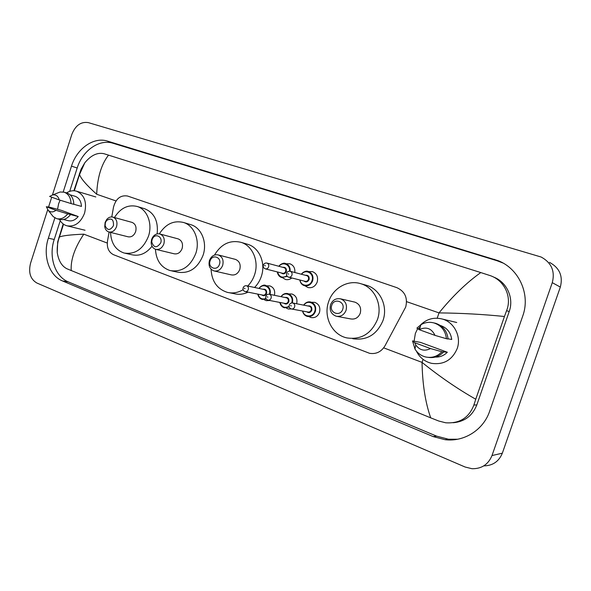 <?xml version="1.0" encoding="UTF-8"?>
<svg xmlns="http://www.w3.org/2000/svg" width="591" height="591" viewBox="0 0 591 591"><rect width="100%" height="100%" fill="white"/><g stroke="black" fill="none" stroke-linecap="round" stroke-linejoin="round"><path stroke-width="0.89" d="M269.747 300.487L266.26 300.664L264.376 299.814M291.393 308.975L288.334 308.99L286.421 308.147M311.856 302.26L314.73 302.356C319.014 304.084 320.603 307.438 319.487 312.417C317.781 316.436 314.966 318.15 311.051 317.552L309.108 316.724M291.791 277.969C289.812 279.536 287.691 280.031 285.431 279.454L282.557 277.748M308.679 271.609L312.499 271.638C316.806 273.515 318.364 276.987 317.19 282.062C315.291 286.472 312.211 288.297 307.955 287.544L305.008 285.822M109.099 232.027L107.488 241.098C106.69 247.777 108.737 252.327 113.605 254.743L369.56 353.307C376.135 354.349 381.261 351.867 384.948 345.875L405.722 306.995C407.886 297.827 404.931 291.385 396.871 287.669L127.479 196.005C120.542 194.949 115.888 198.642 113.516 207.094L111.773 216.927M289.258 293.919L292.013 294.015C296.106 295.67 297.65 298.913 296.638 303.752M267.287 285.808L269.939 285.911C273.84 287.485 275.34 290.617 274.431 295.308M286.229 263.756L289.93 263.785C293.55 265.226 295.182 268.137 294.82 272.503M52.436 194.956L71.851 134.371C75.471 125.381 80.974 121.465 88.355 122.625L541.127 257.019C551.492 262.67 555.208 271.225 552.275 282.668L492 455.558C488.284 464.496 481.621 468.885 472.002 468.715L465.147 467.03L36.841 283C30.385 279.188 28.279 272.614 30.54 263.276L47.686 209.761M48.565 207.02L51.712 197.209M549.549 262.397C559.559 267.856 563.149 276.086 560.334 287.078L502.343 453.179C498.922 461.497 492.724 465.73 483.763 465.885M54.882 217.894L48.366 238.188C42.545 255.393 49.016 275.62 62.461 280.924L433.137 436.579L445.082 439.697C463.972 442.112 483.379 430.026 489.629 411.27L522.74 316.037C530.74 294.355 518.957 268.661 498.124 260.668L107.547 141.116C93.74 136.551 76.823 148.585 71.504 166.123L63.207 191.972M503.052 263.054L497.149 260.771L113.044 143.258C99.303 138.715 82.467 150.631 77.192 168.014L69.686 191.366M60.245 220.739L54.224 239.481C48.44 256.546 54.904 276.618 68.29 281.877L436.594 436.128L448.436 439.216L457.633 439.231M453.164 422.742C464.563 421.745 472.445 415.805 476.819 404.924L509.206 311.553C514.214 297.967 506.694 281.826 493.426 276.994M430.713 417.852C425.335 402.53 422.447 384.039 422.04 362.386C439.601 376.585 457.508 388.863 475.755 399.228L473.871 405.034C468.988 417.8 459.584 423.71 445.666 422.779L438.744 421.021L430.713 417.852L66.842 268.728C61.745 266.113 58.546 260.712 57.224 252.512L57.711 241.815L63.193 223.945M73.875 190.745L81.033 169.285L84.779 162.835C90.977 155.285 97.367 152.242 103.942 153.704L108.515 155.13C101.356 164.342 97.412 177.389 96.688 194.247C86.618 185.234 80.901 178.645 79.541 174.485L79.349 173.71M475.755 399.228L504.441 316.495C483.342 314.338 461.534 313.134 439.017 312.898C452.625 296.15 466.55 282.705 480.786 272.569L108.515 155.13M480.786 272.569L490.663 275.768C504.633 280.755 512.175 297.103 506.583 310.667L504.441 316.495M58.908 237.294L59.425 237.028C62.52 235.669 70.639 234.716 83.796 234.162C74.68 247.858 70.492 260.01 71.238 270.619M414.099 341.17L415.362 333.442L417.645 328.64M420.467 325.02C426.665 318.955 433.949 316.968 442.327 319.044C454.22 322.169 461.608 336.648 457.168 348.646C452.115 360.148 443.575 365.039 431.533 363.332C424.611 361.589 419.544 357.481 416.323 351.002M447.335 352.243L441.942 351.763C437.399 356.484 431.984 358.227 425.705 356.994C421.08 355.826 417.505 353.174 414.978 349.045L412.525 340.918L420.548 342.396L447.335 352.243C443.974 355.634 439.963 357.245 435.294 357.082M430.492 348.557C424.582 351.519 419.662 350.308 415.732 344.93L414.734 342.736L430.492 348.557L441.942 351.763M414.734 342.736L412.525 340.918M443.59 351.985C439.386 356.395 434.341 358.198 428.445 357.392M448.037 338.813L451.731 339.478C450.719 332.356 446.907 327.68 440.31 325.442M419.204 329.682L419.492 329.505C426.414 326.468 431.585 328.426 435.013 335.385L419.204 329.682L416.914 328.094L420.895 324.747C425.018 322.331 429.384 321.733 434.001 322.945C441.351 325.456 445.496 330.716 446.427 338.724L448.052 339.012C447.121 331.049 442.999 325.818 435.67 323.314L433.92 322.922M435.013 335.385L446.427 338.724M418.657 328.441L420.282 326.823M57.556 209.347L58.62 203.762L60.105 200.194M66.539 192.895C69.886 190.797 73.247 190.236 76.623 191.218C84.476 194.867 87.128 202.196 84.557 213.188C80.672 222.829 74.784 227.033 66.894 225.799C63.68 224.846 61.198 222.696 59.44 219.35M46.32 206.739L55.96 210.3C53.22 212.383 50.678 212.442 48.336 210.477L46.32 206.739L49.637 207.175L61.59 210.418L78.211 216.528C75.22 220.14 71.88 221.522 68.179 220.672L63.503 219.49M78.211 216.528L70.551 214.585C67.315 218.707 63.651 220.303 59.558 219.379L57.135 218.766M70.551 214.585L67.729 213.846C64.485 217.983 60.807 219.586 56.714 218.663L53.22 216.646L51.469 214.437M67.729 213.846L55.96 210.3M73.845 204.294L81.469 206.414C81.122 201.117 78.98 197.734 75.042 196.264L70.115 194.831M49.614 196.448L52.71 194.897C55.997 194.513 58.191 196.197 59.285 199.935L49.614 196.448M56.913 193.257L60.134 192.001L64.146 192.193C68.49 193.841 70.787 197.63 71.038 203.563L73.845 204.346C73.594 198.436 71.304 194.661 66.968 193.021L64.146 192.193M59.285 199.935L71.038 203.563M331.765 305.296C334.07 297.517 345.587 301.639 342.721 309.292C340.35 317.116 328.899 312.861 331.765 305.296M330.568 304.69C332.6 299.977 335.954 298.034 340.63 298.861C345.528 300.893 347.338 304.72 346.06 310.341C344.058 315.003 340.756 316.953 336.161 316.207C331.152 314.22 329.29 310.386 330.568 304.69M337.173 316.399L350.626 318.911C355.102 319.635 358.309 317.751 360.251 313.26C361.485 307.822 359.712 304.121 354.947 302.156L354.268 302.001M328.618 301.757C332.955 288.076 347.914 279.506 360.835 283.724C374.517 287.507 382.769 304.89 377.457 319.509C371.266 333.819 361.071 339.951 346.858 337.904C332.083 334.831 323.174 316.754 328.618 301.757M365.415 285.01L366.509 285.313C380.043 289.051 388.213 306.197 382.968 320.603C376.866 334.705 366.789 340.741 352.738 338.717M210.108 260.897C212.213 253.702 222.053 257.225 219.468 264.317C217.311 271.557 207.522 267.922 210.108 260.897M209.443 260.505C211.29 256.08 214.23 254.219 218.278 254.935C222.401 256.723 223.863 260.188 222.681 265.337C220.849 269.718 217.939 271.579 213.942 270.922C209.753 269.164 208.254 265.691 209.443 260.505M214.437 271.033L231.251 274.867C235.152 275.517 237.996 273.714 239.783 269.474C240.929 264.495 239.481 261.133 235.447 259.39L235.115 259.301M214.503 255.053C221.078 244.083 229.869 239.828 240.869 242.295C252.564 245.56 259.323 261.325 254.544 274.837C253.074 279.181 250.798 282.912 247.725 286.022M247.201 244.164L247.732 244.319C259.323 247.563 266.031 263.121 261.311 276.455C259.855 280.732 257.61 284.411 254.566 287.485M243.137 289.671C237.981 292.744 232.691 293.638 227.284 292.353C217.148 289.006 211.741 281.279 211.061 269.178M248.072 292.153C243.514 294.311 238.934 294.828 234.324 293.712L229.382 292.759M152.072 239.717L152.729 238.299C155.721 232.913 162.894 236.969 160.715 242.871C156.814 248.323 153.815 248.006 151.732 241.911L152.072 239.717M151.628 239.414L152.552 237.405C154.539 234.472 156.984 233.327 159.895 233.977C163.677 235.654 165 238.949 163.862 243.876C162.111 248.124 159.385 249.941 155.669 249.328C152.855 248.331 151.348 246.055 151.148 242.502L151.628 239.414M156.024 249.409L174.109 253.783C177.751 254.389 180.418 252.63 182.124 248.516C183.225 243.743 181.925 240.544 178.209 238.904L177.972 238.845M159.371 233.851C165.672 224.004 173.68 220.207 183.409 222.445C194.21 225.481 200.319 240.493 195.776 253.48C190.309 266.659 181.762 272.355 170.134 270.575C161.077 267.531 156.179 260.432 155.448 249.262M190.368 224.536L190.753 224.654C201.472 227.668 207.544 242.487 203.053 255.312C197.645 268.321 189.172 273.936 177.64 272.156L171.649 270.892M105.383 222.681L106.55 220.539C111.411 217.518 113.716 219.217 113.472 225.636C110.229 230.689 107.444 230.712 105.117 225.696L105.383 222.681M105.117 222.445L106.757 219.416C108.604 217.325 110.657 216.557 112.933 217.119C116.449 218.707 117.661 221.869 116.56 226.619C114.876 230.749 112.297 232.529 108.803 231.96C106.587 231.214 105.228 229.463 104.733 226.693L105.117 222.445M109.076 232.027L128.048 236.792C131.483 237.353 134.017 235.632 135.649 231.628C136.72 227.025 135.524 223.945 132.059 222.393L131.874 222.342M114.447 217.532C120.453 208.054 127.996 204.353 137.075 206.444C147.189 209.295 152.803 223.708 148.452 236.282C143.177 249.129 135.058 254.706 124.103 253.022C115.607 250.096 111.093 243.226 110.554 232.396M137.075 206.444L144.758 208.778C154.288 212.767 158.425 221.137 157.154 233.896M152.035 246.225C146.243 253.554 139.542 256.398 131.941 254.773L125.27 253.28M383.685 347.848L422.04 362.386L423.067 359.38M437.2 318.202L439.017 312.898L406.586 301.654M96.688 194.247L115.999 200.94M83.796 234.162L107.266 243.056M492 455.558L502.343 453.179M552.275 282.668L560.334 287.078M113.044 143.258L107.547 141.116M77.192 168.014L71.504 166.123M497.149 260.771L494.312 259.309M436.594 436.128L433.137 436.579M68.29 281.877L62.461 280.924M54.224 239.481L48.366 238.188M476.819 404.924L473.871 405.034M509.206 311.553L506.583 310.667M301.307 274.217C303.279 271.764 305.665 270.877 308.48 271.557C312.299 273.212 313.681 276.3 312.639 280.814C310.947 284.736 308.214 286.362 304.439 285.689C301.853 284.818 300.309 282.912 299.822 279.979M300.073 280.045C300.789 286.62 310.127 287.115 312.011 280.614C314.634 273.751 305.695 268.41 301.558 274.283M305.392 275.295C308.251 275.014 309.485 276.44 309.086 279.58C307.741 282.099 306.012 282.572 303.922 281.013M288.726 277.201L305.17 281.323C306.685 281.597 307.785 280.954 308.465 279.373C308.879 277.563 308.325 276.329 306.788 275.665L306.648 275.628M291.947 275.133C291.245 276.765 290.122 277.438 288.563 277.157C286.864 276.462 286.214 275.177 286.598 273.301C287.337 271.653 288.548 270.981 290.233 271.291C291.814 271.971 292.382 273.249 291.947 275.133M287.824 273.773L288.681 274.076L287.824 273.773M287.256 276.366L281.781 277.556C279.262 276.699 277.77 274.822 277.319 271.926M277.548 271.986C279.196 277.083 282.306 278.376 286.879 275.871M282.757 267.317C285.534 267.043 286.716 268.44 286.325 271.52C284.995 274.017 283.318 274.49 281.279 272.946M265.448 268.89L282.483 273.249C283.961 273.522 285.039 272.879 285.704 271.321C286.118 269.533 285.579 268.321 284.086 267.679L266.962 263.076C268.484 263.741 269.038 264.997 268.61 266.844C267.922 268.454 266.822 269.127 265.3 268.853C263.623 268.144 262.98 266.881 263.379 265.064C264.081 263.446 265.278 262.781 266.962 263.076M264.532 265.507L265.359 265.802L264.532 265.507M278.804 266.26C280.732 263.845 283.059 262.973 285.778 263.63C288.955 264.886 290.403 267.435 290.129 271.262M289.479 271.18C290.661 264.79 282.683 261.133 279.033 266.319M303.641 305.141C305.517 302.481 307.926 301.454 310.873 302.053C314.914 303.685 316.414 306.855 315.358 311.568C313.74 315.365 311.088 316.983 307.394 316.421C304.816 315.66 303.19 313.858 302.526 311.021M302.791 311.065C303.907 317.382 312.898 317.663 314.73 311.368C317.463 304.217 307.83 298.795 303.907 305.192M307.837 305.968C310.829 305.532 312.144 306.973 311.782 310.275C310.519 312.705 308.834 313.208 306.729 311.797M291.666 309.019L307.955 312.018C309.44 312.247 310.504 311.605 311.154 310.076C311.575 308.184 310.969 306.914 309.344 306.264L292.789 302.991C294.458 303.663 295.079 304.978 294.636 306.943C293.971 308.524 292.87 309.196 291.348 308.96C289.435 308.236 288.733 306.936 289.25 305.052C289.863 303.501 291.045 302.814 292.789 302.991L292.25 302.917M291.348 305.916L290.491 305.599L291.348 305.916M280.991 296.66C282.838 294.067 285.18 293.062 288.024 293.653C291.91 295.227 293.358 298.322 292.353 302.924M291.651 302.954L291.71 302.791C294.377 295.773 285.106 290.462 281.235 296.712M285.047 297.495C287.95 297.081 289.213 298.492 288.844 301.728C287.595 304.136 285.948 304.638 283.909 303.227M268.174 300.184L285.091 303.456C286.539 303.685 287.581 303.043 288.223 301.528C288.637 299.674 288.061 298.425 286.487 297.79L269.341 294.259C270.959 294.916 271.55 296.209 271.114 298.13C270.456 299.696 269.385 300.361 267.9 300.132C266.046 299.467 265.366 298.182 265.847 296.29C266.526 294.702 267.693 294.03 269.341 294.259L268.905 294.185M267.856 297.118L267.021 296.8L267.856 297.118M289.25 307.002L284.544 307.8C282.025 307.047 280.459 305.259 279.846 302.444M280.09 302.489C281.796 307.172 284.803 308.465 289.11 306.352M258.984 288.43C260.794 285.889 263.069 284.914 265.817 285.483C269.518 286.982 270.922 289.952 270.043 294.407M269.4 294.274C271.801 287.411 262.958 282.446 259.205 288.474M262.906 289.265C265.714 288.866 266.933 290.255 266.563 293.424C265.329 295.81 263.719 296.305 261.732 294.902M245.383 291.614L262.884 295.138C264.295 295.36 265.315 294.724 265.943 293.225C266.356 291.4 265.795 290.181 264.273 289.553L246.587 285.778C248.146 286.421 248.715 287.691 248.286 289.583C247.636 291.127 246.587 291.791 245.147 291.562C243.329 290.912 242.665 289.649 243.137 287.787C243.802 286.214 244.947 285.549 246.587 285.778L246.225 285.719M245.051 288.571L244.238 288.268L245.051 288.571M266.245 299.009L262.345 299.423C259.892 298.677 258.378 296.904 257.802 294.111M258.023 294.155C259.375 298.374 262.012 299.814 265.957 298.485M500.924 262.116L498.124 260.668M448.436 439.216L445.082 439.697M57.224 252.512C57.024 246.447 57.755 241.283 59.425 237.028L63.547 224.203M74.303 190.767L79.541 174.485L84.779 162.835M442.327 319.044L456.732 322.509M415.732 344.93L414.978 349.045M419.492 329.505L420.895 324.747M434.001 322.945L435.67 323.314M76.623 191.218L95.808 196.958M48.336 210.477L53.22 216.646M67.5 225.947L85.067 230.246M52.71 194.897L60.134 192.001M304.439 285.689C301.957 284.958 300.398 283.052 299.785 279.971M290.233 271.291L306.788 275.665M308.48 271.557C306.544 270.523 304.143 271.409 301.277 274.209M281.781 277.556C279.366 276.854 277.866 274.97 277.275 271.919M285.778 263.63C284.064 262.574 281.722 263.446 278.767 266.245M310.873 302.053C308.103 301.373 305.687 302.4 303.604 305.133M302.496 311.014C303.286 313.991 304.919 315.793 307.394 316.421M288.024 293.653C285.364 292.981 283.008 293.978 280.954 296.652M279.802 302.429C280.555 305.392 282.136 307.187 284.544 307.8M265.817 285.483C264.066 284.47 261.769 285.453 258.939 288.415M257.757 294.104C258.466 297.051 260.003 298.824 262.345 299.423M340.63 298.861L354.947 302.156M360.835 283.724L366.509 285.313M218.278 254.935L235.447 259.39M240.869 242.295L247.732 244.319M152.729 238.299L152.552 237.405M159.895 233.977L178.209 238.904M183.409 222.445L190.753 224.654M151.732 241.911L151.148 242.502M106.55 220.539L106.757 219.416M112.933 217.119L132.059 222.393M105.117 225.696L104.733 226.693"/></g></svg>
